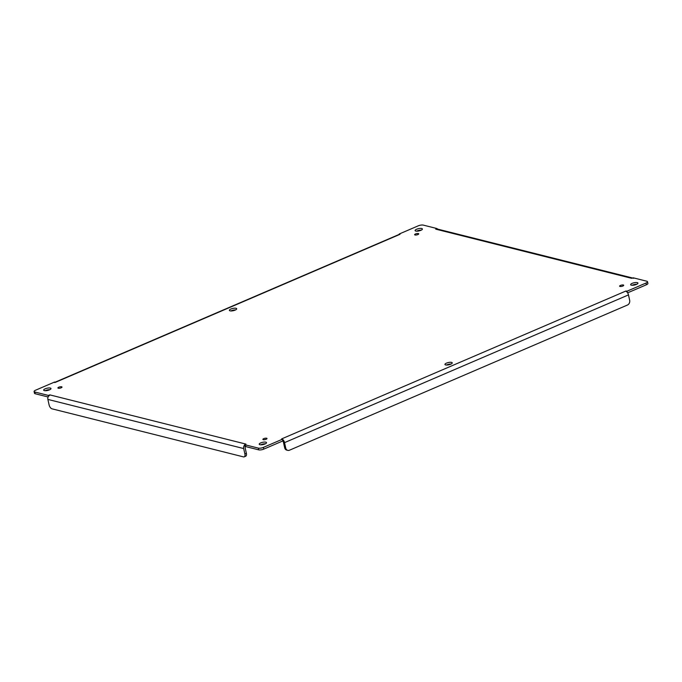 <?xml version="1.0" encoding="UTF-8"?>
<svg xmlns="http://www.w3.org/2000/svg" width="682" height="682" viewBox="0 0 682 682"><rect width="100%" height="100%" fill="white"/><g stroke="black" fill="none" stroke-linecap="round" stroke-linejoin="round"><path stroke-width="1.02" d="M265.008 443.982A3.734 1.151 167.6 0 1 261.308 444.817A3.734 1.151 167.6 0 1 259.22 444.246A3.734 1.151 167.6 0 1 262.621 442.311A3.734 1.151 167.6 0 1 266.517 442.644A3.734 1.151 167.6 0 1 265.008 443.982M235.171 310.097A3.734 1.151 167.6 0 1 231.479 310.941A3.734 1.151 167.6 0 1 229.382 310.361A3.734 1.151 167.6 0 1 232.784 308.435A3.734 1.151 167.6 0 1 236.688 308.758A3.734 1.151 167.6 0 1 235.171 310.097M450.717 364.205A3.734 1.151 167.6 0 1 447.025 365.041A3.734 1.151 167.6 0 1 444.937 364.469A3.734 1.151 167.6 0 1 448.338 362.543A3.734 1.151 167.6 0 1 452.234 362.867A3.734 1.151 167.6 0 1 450.717 364.205M61.158 387.802A2.097 0.648 167.6 0 1 59.087 388.28A2.097 0.648 167.6 0 1 57.91 387.956A2.097 0.648 167.6 0 1 59.82 386.873A2.097 0.648 167.6 0 1 62.011 387.052A2.097 0.648 167.6 0 1 61.158 387.802M417.878 234.574A2.097 0.648 167.6 0 1 415.798 235.043A2.097 0.648 167.6 0 1 414.622 234.719A2.097 0.648 167.6 0 1 416.54 233.636A2.097 0.648 167.6 0 1 418.731 233.824A2.097 0.648 167.6 0 1 417.878 234.574M622.862 286.031A2.097 0.648 167.6 0 1 620.782 286.5A2.097 0.648 167.6 0 1 619.606 286.176A2.097 0.648 167.6 0 1 621.524 285.093A2.097 0.648 167.6 0 1 623.715 285.272A2.097 0.648 167.6 0 1 622.862 286.031M266.142 439.259A2.097 0.648 167.6 0 1 264.07 439.728A2.097 0.648 167.6 0 1 262.894 439.413A2.097 0.648 167.6 0 1 264.804 438.321A2.097 0.648 167.6 0 1 266.994 438.509A2.097 0.648 167.6 0 1 266.142 439.259M636.434 284.428A3.734 1.151 167.6 0 1 632.734 285.272A3.734 1.151 167.6 0 1 630.645 284.701A3.734 1.151 167.6 0 1 634.047 282.766A3.734 1.151 167.6 0 1 637.943 283.09A3.734 1.151 167.6 0 1 636.434 284.428M420.879 230.32A3.734 1.151 167.6 0 1 417.188 231.164A3.734 1.151 167.6 0 1 415.099 230.593A3.734 1.151 167.6 0 1 418.501 228.658A3.734 1.151 167.6 0 1 422.397 228.982A3.734 1.151 167.6 0 1 420.879 230.32M49.454 389.874A3.734 1.151 167.6 0 1 45.762 390.709A3.734 1.151 167.6 0 1 43.674 390.138A3.734 1.151 167.6 0 1 47.075 388.211A3.734 1.151 167.6 0 1 50.971 388.535A3.734 1.151 167.6 0 1 49.454 389.874M631.634 278.316L435.696 229.135L436.864 228.521L423.292 225.111A3.734 1.151 -12.4 0 0 418.185 225.853L399.294 233.969L400.01 234.31L55.89 382.133L54.509 382.073L35.617 390.189A3.734 1.151 -12.4 0 0 34.1 391.528A3.734 1.151 -12.4 0 0 34.782 392.005L48.345 395.407L49.846 394.878L245.921 444.093L244.761 444.707L258.333 448.117A3.734 1.151 -12.4 0 0 263.431 447.375L282.331 439.259L281.606 438.918L625.914 291.018L627.108 291.154L645.999 283.039A3.734 1.151 -12.4 0 0 647.516 281.7A3.734 1.151 -12.4 0 0 646.843 281.231L633.271 277.821L632.453 278.111M265.392 443.794A3.734 1.151 -12.4 0 0 260.729 444.826M235.554 309.918A3.734 1.151 -12.4 0 0 230.891 310.941M451.109 364.026A3.734 1.151 -12.4 0 0 446.446 365.049M636.817 284.249A3.734 1.151 -12.4 0 0 632.154 285.272M421.271 230.141A3.734 1.151 -12.4 0 0 416.608 231.164M49.846 389.695A3.734 1.151 -12.4 0 0 45.183 390.718M627.645 292.825L646.383 284.778A3.734 1.151 -12.4 0 0 647.9 283.439L647.516 281.7M625.735 291.095L627.184 292.169L627.108 291.154L627.389 292.442M281.794 438.841L283.243 439.916A3.546 1.773 66.8 0 1 284.539 442.635L285.724 448.023A3.734 3.018 104.1 0 0 287.787 450.376A3.734 3.018 104.1 0 0 289.458 450.222L627.457 305.033A3.734 3.018 104.1 0 0 629.665 300.285L628.48 294.897A3.546 1.773 -113.2 0 0 627.184 292.169L627.108 291.154M283.243 439.916L282.331 439.259L283.243 439.916L282.86 441.084A1.671 0.835 -113.2 0 1 283.473 442.371L284.658 447.759A3.734 3.018 104.1 0 0 286.721 450.103L287.787 450.376M282.962 439.685L282.331 439.259L282.86 441.084M244.335 445.312L244.761 444.707L245.136 446.446L258.708 449.856A3.734 1.151 -12.4 0 0 263.815 449.114L282.706 440.998M245.784 444.067L244.923 444.621M49.982 394.912L48.354 396.43A3.546 2.864 104.1 0 0 47.885 399.413L49.07 404.801A3.734 1.876 -113.2 0 0 51.968 408.808L243.508 456.889A3.734 1.876 -113.2 0 0 244.224 456.846A3.734 1.876 -113.2 0 0 244.881 453.948L243.696 448.56A3.546 2.864 -75.9 0 1 244.165 445.585L244.258 445.465M48.354 396.43L48.345 395.407M34.1 391.528L34.484 393.267A3.734 1.151 -12.4 0 0 35.157 393.736L48.098 396.984M55.89 382.133L54.765 382.559L54.509 382.073L54.765 382.559M398.706 234.813L399.822 234.386L398.706 234.813L399.294 233.969M435.832 229.169L437.784 229.143L436.864 228.521M632.649 278.026L437.767 229.143M633.587 278.299L633.271 277.821L633.587 278.299M245.111 446.292L244.165 445.585M244.224 456.846L245.708 456.215A3.734 1.876 -113.2 0 0 246.364 453.317L245.179 447.929A1.671 1.355 -75.9 0 1 245.392 446.539M634.456 284.496L634.567 285.016M645.999 283.039L646.383 284.778M284.539 442.635L628.48 294.897M263.431 447.375L263.815 449.114M258.333 448.117L258.708 449.856M47.885 399.413L243.696 448.56M34.782 392.005L35.157 393.736M285.724 448.023L284.658 447.759M244.881 453.948L246.364 453.317M55.208 382.167L54.526 382.056M55.31 382.125L399.149 234.429M633.22 278.171L632.299 278.137L633.288 277.804M245.801 446.079L245.418 446.548"/></g></svg>
